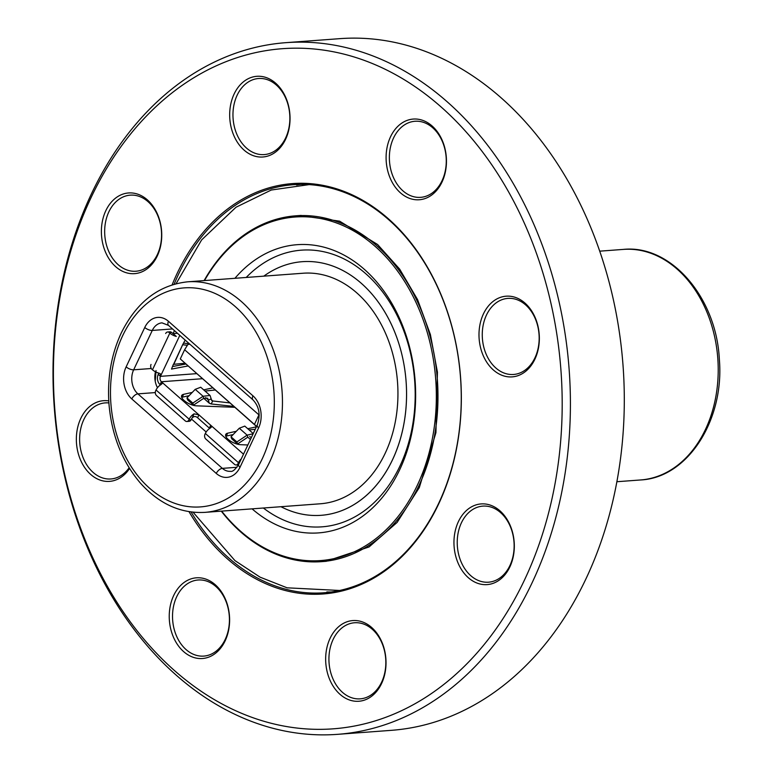 <?xml version="1.0" encoding="UTF-8"?>
<svg xmlns="http://www.w3.org/2000/svg" width="773" height="773" viewBox="0 0 773 773"><rect width="100%" height="100%" fill="white"/><g stroke="black" fill="none" stroke-linecap="round" stroke-linejoin="round"><path stroke-width="1.16" d="M399.854 466.245A138.725 103.253 -94.3 0 0 399.409 320.244A138.725 103.253 -94.3 0 0 301.412 250.162A138.725 103.253 -94.3 0 0 246.21 277.459A138.725 103.253 -94.3 0 1 301.412 250.162A138.725 103.253 -94.3 0 1 399.409 320.244A138.725 103.253 -94.3 0 1 399.854 466.245A138.725 103.253 -94.3 0 1 321.993 526.838A138.725 103.253 -94.3 0 0 399.854 466.245M263.361 508.016A138.725 103.253 -94.3 0 0 321.993 526.838A138.725 103.253 -94.3 0 1 263.361 508.016M392.5 459.761A127.159 94.644 -94.3 0 0 392.095 325.926A127.159 94.644 -94.3 0 0 302.272 261.689A127.159 94.644 -94.3 0 0 263.806 276.145A127.159 94.644 -94.3 0 1 302.272 261.689A127.159 94.644 -94.3 0 1 406.096 381.485A127.159 94.644 -94.3 0 1 321.143 515.311A127.159 94.644 -94.3 0 0 392.5 459.761M280.957 506.711A127.159 94.644 -94.3 0 0 321.143 515.311A127.159 94.644 -94.3 0 1 280.957 506.711M177.432 333.25L173.113 333.627A3.701 1.498 25.3 0 1 172.137 332.921L171.558 332.4A3.469 2.58 -94.3 0 0 169.944 331.81L167.635 331.984A3.469 2.58 -94.3 0 0 165.683 333.501M185.733 364.044L172.505 366.537M158.252 374.374L158.243 374.393A7.372 5.488 85.7 0 0 160.05 384.625L161.402 381.756A3.904 2.908 85.7 0 1 160.446 376.345L158.252 374.374L158.6 373.04M173.113 333.627L176.283 336.429A7.17 2.899 -154.7 0 1 169.828 333.095L169.248 332.574A3.469 2.58 -94.3 0 0 167.635 331.984M187.936 365.987L171.5 369.079L173.365 364.354L184.844 363.262M187.356 345.309L182.641 344.739L185.191 340.091M256.578 426.532L180.273 358.933L256.636 426.387M192.274 392.404L183.568 394.336A10.358 4.194 25.3 0 0 181.674 395.583A10.358 4.194 25.3 0 0 185.907 401.892A10.358 4.194 25.3 0 0 196.603 405.835L234.77 407.294M212.739 387.862L203.695 389.863M236.345 431.276L227.639 433.199A10.358 4.194 25.3 0 0 225.745 434.455A10.358 4.194 25.3 0 0 229.977 440.765A10.358 4.194 25.3 0 0 240.674 444.697L247.853 444.977M256.443 426.812L247.775 428.735M243.505 454.176L161.422 381.775L162.185 383.553L160.958 384.625A7.17 3.807 131.4 0 0 156.049 389.998L155.682 390.761A3.469 2.58 -94.3 0 0 156.532 395.573L185.259 420.899A3.469 2.58 -94.3 0 0 186.863 421.498A3.469 2.58 -94.3 0 0 188.815 419.981L189.172 419.217A7.17 3.807 -48.6 0 1 194.091 413.845L198.951 414.879L197.598 417.749L209.348 428.107L210.7 425.247L211.473 427.025L210.246 428.097A7.17 3.807 131.4 0 0 205.338 433.469L204.971 434.233A3.469 2.58 -94.3 0 0 205.821 439.045L234.538 464.37A3.469 2.58 -94.3 0 0 236.152 464.959A3.469 2.58 -94.3 0 0 238.103 463.452L238.461 462.679A7.17 3.807 -48.6 0 1 241.282 458.882M215.058 389.911L214.15 390.114M189.105 395.67L182.206 397.196A10.358 4.194 25.3 0 0 181.694 397.351M233.175 434.542L226.276 436.069A10.358 4.194 25.3 0 0 225.764 436.214M151.044 364.46A3.469 2.58 85.7 0 0 151.894 369.272L152.484 369.794A7.17 2.899 25.3 0 0 158.938 373.127L160.291 373.765L160.455 376.325L179.819 335.356M259.226 415.12L184.612 349.754L187.897 344.439L189.375 344.256M254.462 424.367L258.8 415.188M184.612 349.754L180.273 358.933M189.462 343.859L183.53 343.115M186.863 421.498L189.172 421.324A3.469 2.58 85.7 0 0 191.124 419.807L191.482 419.043A3.701 1.961 -48.6 0 1 192.139 417.971C193.897 416.125 195.714 416.058 197.598 417.749M211.242 399.651L212.73 400.965L229.794 402.907M215.165 390.007L205.048 391.061M255.274 429.286L249.119 429.933M233.784 406.424L211.174 403.95L209.348 403.245L207.686 398.211L203.782 398.279L193.53 405.11L187.655 399.921L186.94 397.902L192.815 403.091L203.067 396.269L210.043 395.467L211.184 398.849L208.439 400.056L205.666 397.612M238.49 464.786A3.469 2.58 85.7 0 1 238.461 464.795L236.152 464.959M211.174 403.95L212.73 400.965L211.763 400.569L211.184 398.849M210.043 395.467L200.719 387.234L195.221 389.35L186.94 397.902M253.244 433.566L244.79 426.107L239.292 428.223L231.011 436.774L236.886 441.953L247.138 435.141L253.158 433.759M231.011 436.774L231.726 438.793L237.601 443.973L247.853 437.141L247.138 435.141L239.292 428.223M192.815 403.091L193.53 405.11M236.886 441.953L237.601 443.973M320.283 503.783A115.602 86.045 -94.3 0 0 397.515 382.123A115.602 86.045 -94.3 0 0 303.132 273.227L187.646 281.816A115.602 86.045 85.7 0 1 282.029 390.713A115.602 86.045 85.7 0 1 204.797 512.373L320.283 503.783M156.04 370.567L155.218 381.215M206.178 431.991L191.491 419.034M157.489 387.688A17.344 12.909 85.7 0 1 155.46 371.784M173.065 333.598L174.466 330.631M532.066 582.852A346.797 258.124 85.7 0 1 337.434 734.35A346.797 258.124 85.7 0 1 54.294 407.651A346.797 258.124 85.7 0 1 285.981 42.66A346.797 258.124 85.7 0 1 530.964 217.841A346.797 258.124 85.7 0 1 532.066 582.852M337.434 734.35L391.322 730.34A346.797 258.124 -94.3 0 0 585.953 578.842A346.797 258.124 -94.3 0 0 584.852 213.831A346.797 258.124 -94.3 0 0 339.878 38.65L285.981 42.66M285.575 139.333A40.457 30.118 85.7 0 1 233.32 134.289A40.457 30.118 85.7 0 1 260.714 76.353A40.457 30.118 85.7 0 1 285.575 139.333M157.277 255.989A40.457 30.118 85.7 0 1 105.022 250.945A40.457 30.118 85.7 0 1 132.415 193.008A40.457 30.118 85.7 0 1 157.277 255.989M129.564 468.496A40.457 30.118 85.7 0 1 78.701 454.997A40.457 30.118 85.7 0 1 108.771 400.916M225.146 640.836A40.457 30.118 85.7 0 1 172.881 635.793A40.457 30.118 85.7 0 1 200.275 577.856A40.457 30.118 85.7 0 1 225.146 640.836M381.553 683.593A40.457 30.118 85.7 0 1 329.298 678.549A40.457 30.118 85.7 0 1 356.682 620.613A40.457 30.118 85.7 0 1 381.553 683.593M509.851 566.947A40.457 30.118 85.7 0 1 457.597 561.903A40.457 30.118 85.7 0 1 484.98 503.967A40.457 30.118 85.7 0 1 509.851 566.947M534.887 359.213A40.457 30.118 85.7 0 1 482.632 354.169A40.457 30.118 85.7 0 1 510.016 296.233A40.457 30.118 85.7 0 1 534.887 359.213M441.992 182.09A40.457 30.118 85.7 0 1 389.737 177.056A40.457 30.118 85.7 0 1 417.12 119.11A40.457 30.118 85.7 0 1 441.992 182.09M524.538 579.895A341.019 253.824 -94.3 0 0 314.93 49.076A341.019 253.824 -94.3 0 0 84.102 537.399A341.019 253.824 -94.3 0 0 524.538 579.895M172.137 284.831A205.773 153.16 85.7 0 1 383.959 215A205.773 153.16 85.7 0 1 438.6 504.102A205.773 153.16 85.7 0 1 189.008 511.678M442.059 180.679A38.148 28.398 -94.3 0 0 441.934 140.531A38.148 28.398 -94.3 0 0 414.995 121.264A38.148 28.398 -94.3 0 0 389.505 161.412A38.148 28.398 -94.3 0 0 420.647 197.347A38.148 28.398 -94.3 0 0 442.059 180.679M225.214 639.426A38.148 28.398 -94.3 0 0 225.088 599.278A38.148 28.398 -94.3 0 0 198.139 580.001A38.148 28.398 -94.3 0 0 172.659 620.149A38.148 28.398 -94.3 0 0 203.801 656.093A38.148 28.398 -94.3 0 0 225.214 639.426M534.955 357.802A38.148 28.398 -94.3 0 0 534.829 317.655A38.148 28.398 -94.3 0 0 507.89 298.388A38.148 28.398 -94.3 0 0 482.4 338.535A38.148 28.398 -94.3 0 0 513.543 374.47A38.148 28.398 -94.3 0 0 534.955 357.802M509.919 565.536A38.148 28.398 -94.3 0 0 509.803 525.379A38.148 28.398 -94.3 0 0 482.854 506.112A38.148 28.398 -94.3 0 0 457.365 546.26A38.148 28.398 -94.3 0 0 488.507 582.195A38.148 28.398 -94.3 0 0 509.919 565.536M381.62 682.182A38.148 28.398 -94.3 0 0 381.504 642.034A38.148 28.398 -94.3 0 0 354.556 622.758A38.148 28.398 -94.3 0 0 329.066 662.915A38.148 28.398 -94.3 0 0 360.208 698.85A38.148 28.398 -94.3 0 0 381.62 682.182M108.896 402.926A38.148 28.398 -94.3 0 0 105.244 402.888A38.148 28.398 -94.3 0 0 79.764 443.035A38.148 28.398 -94.3 0 0 110.906 478.97A38.148 28.398 -94.3 0 0 129.13 467.791M157.354 254.578A38.148 28.398 -94.3 0 0 157.228 214.421A38.148 28.398 -94.3 0 0 130.279 195.154A38.148 28.398 -94.3 0 0 104.799 235.301A38.148 28.398 -94.3 0 0 135.942 271.236A38.148 28.398 -94.3 0 0 157.354 254.578M285.652 137.923A38.148 28.398 -94.3 0 0 285.527 97.775A38.148 28.398 -94.3 0 0 258.578 78.508A38.148 28.398 -94.3 0 0 233.098 118.656A38.148 28.398 -94.3 0 0 264.24 154.59A38.148 28.398 -94.3 0 0 285.652 137.923M191.076 511.987A204.613 152.3 -94.3 0 0 323.8 592.785A204.613 152.3 -94.3 0 0 438.639 503.397A204.613 152.3 -94.3 0 0 437.982 288.039A204.613 152.3 -94.3 0 0 293.45 184.689A204.613 152.3 -94.3 0 0 174.128 284.232M300.784 184.38A204.613 152.3 -94.3 0 0 296.619 185.037M326.863 591.963A204.613 152.3 -94.3 0 0 331.095 592.002M204.12 280.589A173.403 129.062 85.7 0 1 295.769 215.812A173.403 129.062 85.7 0 1 418.251 303.403A173.403 129.062 85.7 0 1 418.802 485.908A173.403 129.062 85.7 0 1 321.491 561.652A173.403 129.062 85.7 0 1 221.271 511.146M234.924 278.299A144.503 107.553 85.7 0 1 376.432 281.614A144.503 107.553 85.7 0 1 399.67 469.771A144.503 107.553 85.7 0 1 252.075 508.856M221.648 511.127A172.244 128.202 -94.3 0 0 417.304 485.318A172.244 128.202 -94.3 0 0 379.746 250.607A172.244 128.202 -94.3 0 0 204.507 280.56M169.248 332.574L171.558 332.4M182.689 344.642L173.558 364.315M196.622 373.649L160.446 376.345M161.402 381.756L202.362 378.712M182.776 344.487L173.838 364.276M169.828 333.095L152.484 369.794M183.568 394.336L182.206 397.196M227.639 433.199L226.276 436.069M156.049 389.998L189.172 419.217M205.338 433.469L238.461 462.679M239.157 463.365L238.103 463.452M192.139 417.971L194.091 413.845M191.124 419.807L188.815 419.981M251.244 437.808L249.737 436.484M195.221 389.35L203.067 396.269L203.782 398.279M239.997 467.279A23.122 17.209 85.7 0 1 216.266 473.434L131.797 398.936A23.122 17.209 85.7 0 1 126.144 366.866L144.754 327.491A23.122 17.209 85.7 0 1 168.475 321.326L252.955 395.824A23.122 17.209 85.7 0 1 258.607 427.904L239.997 467.279A5.778 2.338 -154.7 0 1 238.615 464.515C235.253 469.665 232.528 471.936 230.441 471.327A17.344 12.909 -94.3 0 1 222.373 468.37L236.963 467.279M122.598 335.84A109.824 81.745 -94.3 0 0 190.1 506.779A109.824 81.745 -94.3 0 0 264.434 349.522A109.824 81.745 -94.3 0 0 122.598 335.84M168.475 321.326A5.778 3.073 -48.6 0 0 168.504 325.375L162.011 322.863A17.344 12.909 -94.3 0 0 152.281 330.438L133.661 369.813A17.344 12.909 -94.3 0 0 137.903 393.872L222.373 468.37A5.778 3.073 -48.6 0 0 216.266 473.434M172.534 328.931L152.281 330.438A5.778 2.338 -154.7 0 1 144.754 327.491M155.305 392.578L137.903 393.872A5.778 3.073 131.4 0 0 131.797 398.936M151.266 368.508L133.661 369.813A5.778 2.338 -154.7 0 1 126.144 366.866M252.955 395.824A5.778 3.073 131.4 0 0 252.974 399.873C259.293 406.675 260.714 415.091 257.225 425.14L238.615 464.515M258.607 427.904A5.778 2.338 -154.7 0 1 257.225 425.14M616.864 481.724L640.556 479.965A115.602 86.045 -94.3 0 0 717.788 358.305A115.602 86.045 -94.3 0 0 623.405 249.399L599.722 251.167M203.743 398.298L209.348 403.245M247.814 437.17L250.452 439.489M187.646 281.816C158.716 284.986 136.57 302.069 121.216 333.076C111.109 354.933 107.051 378.867 109.041 404.878C111.911 435.769 122.308 461.781 140.232 482.903C158.938 503.803 180.457 513.63 204.797 512.373M168.504 325.375L252.974 399.873M640.556 479.965C687.69 477.82 724.504 420.106 719.354 359.484C716.503 297.779 671.07 244.423 623.405 249.399M309.181 184.602L271.246 190.032L236.016 207.232L201.627 239.91L176.07 283.71M193.066 512.219L234.915 560.58L260.076 577.16L287.102 587.818L339.618 590.475M325.868 561.333L369.04 546.965L397.109 522.442L419.304 487.599L435.924 432.658L437.431 372.171L430.387 334.516L417.546 299.557L399.612 269.052L377.582 244.5L339.618 221.165L299.634 215.522M301.209 215.406L295.769 215.812M326.351 561.295L321.491 561.652"/></g></svg>
